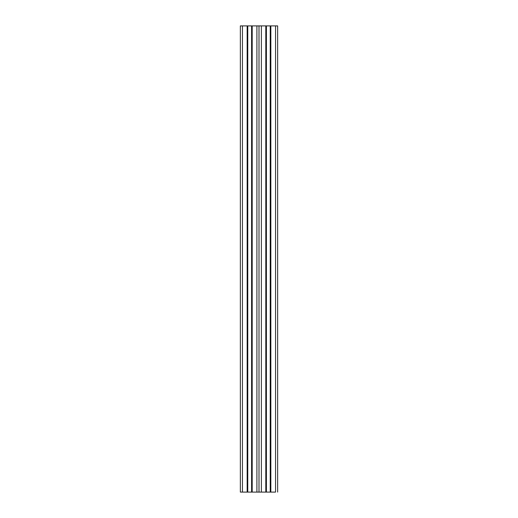 <?xml version="1.0" encoding="UTF-8"?>
<svg xmlns="http://www.w3.org/2000/svg" width="518" height="518" viewBox="0 0 518 518"><rect width="100%" height="100%" fill="white"/><g stroke="black" fill="none" stroke-linecap="round" stroke-linejoin="round"><path stroke-width="0.78" d="M259 492.1L240.352 492.1L240.352 25.9L242.45 25.9L240.352 25.9L240.352 492.1L242.45 492.1L242.45 25.9L247.157 25.9L242.45 25.9L242.45 492.1L247.157 492.1L247.157 25.9L247.157 492.1L247.3 25.9L247.436 492.1L247.3 25.9L247.436 492.1L247.623 25.9L247.623 492.1L247.753 25.9L251.586 25.9L251.586 492.1L247.766 492.1L247.766 25.9L251.729 25.9L251.586 492.1L251.729 25.9L251.916 492.1L251.729 25.9L252.052 492.1L251.916 25.9L252.052 492.1L252.195 25.9L256.902 25.9L252.195 25.9L252.195 492.1L256.902 492.1L256.902 25.9L259 25.9L256.902 25.9L256.902 492.1L259 492.1L259 25.9L277.648 25.9L277.648 492.1L277.648 25.9L275.55 25.9L275.55 492.1L270.843 492.1L270.843 25.9L275.55 25.9L275.55 492.1L270.843 492.1L270.843 25.9L270.843 492.1L270.564 25.9L270.7 492.1L270.377 25.9L270.564 492.1L270.377 25.9L270.377 492.1L266.414 492.1L270.234 492.1L270.234 25.9L266.414 25.9L266.414 492.1L266.414 25.9L266.271 492.1L266.271 25.9L266.084 492.1L266.084 25.9L266.084 492.1L265.948 25.9L265.805 492.1L265.805 25.9L261.376 25.9L261.376 492.1L265.805 492.1L259 492.1L259 25.9L261.376 25.9L261.376 492.1"/></g></svg>
